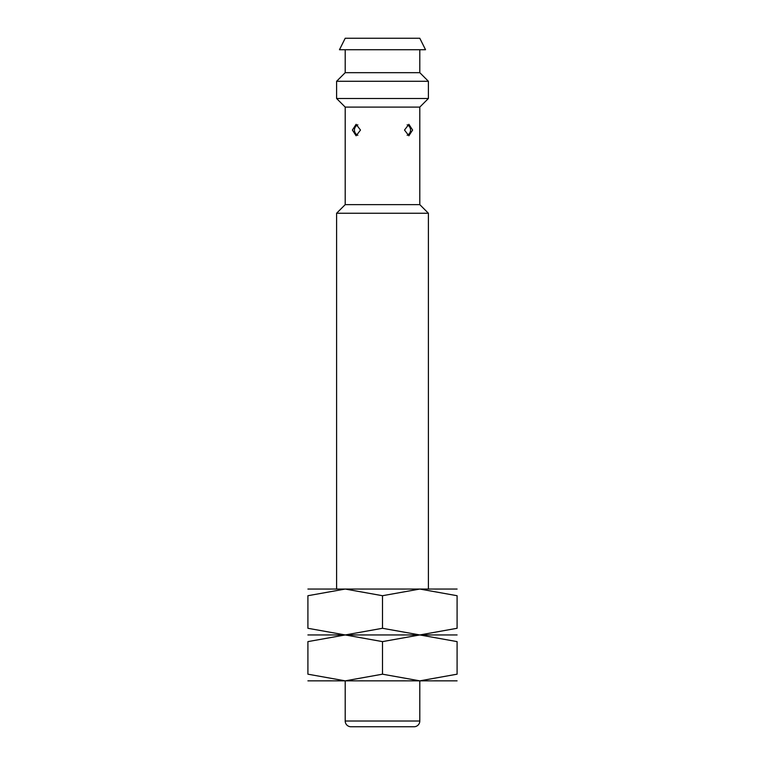 <?xml version="1.0" encoding="UTF-8"?>
<svg xmlns="http://www.w3.org/2000/svg" width="765" height="765" viewBox="0 0 765 765"><rect width="100%" height="100%" fill="white"/><g stroke="black" fill="none" stroke-linecap="round" stroke-linejoin="round"><path stroke-width="1.15" d="M428.4 589.05L428.4 213.244L336.6 213.244L345.206 204.638L345.206 107.1L336.6 98.494L336.6 81.281L428.4 81.281L428.4 98.494L336.6 98.494M428.4 213.244L419.794 204.638L345.206 204.638M419.794 204.638L419.794 107.1L345.206 107.1M404.503 130.05L408.873 124.312L412.612 130.05L408.873 135.787L404.503 130.05M428.4 81.281L419.794 72.675L345.206 72.675L345.206 49.725M419.794 38.25L345.206 38.25L339.469 49.725L425.531 49.725L419.794 38.25M345.206 721.013L419.794 721.013A5.738 5.738 0 0 1 414.056 726.75L350.944 726.75A5.738 5.738 0 0 1 345.206 721.013L345.206 680.85L307.913 674.185L307.913 641.615L345.206 634.95L307.913 628.285L307.913 595.715L345.206 589.05L382.5 595.715L419.794 589.05L457.088 595.715L457.088 628.285L419.794 634.95L307.913 634.95L345.206 634.95L382.5 641.615L419.794 634.95L382.5 628.285L345.206 634.95L419.794 634.95L457.088 641.615L457.088 674.185L419.794 680.85L307.913 680.85M360.497 130.05L356.127 135.787L352.388 130.05L356.127 124.312L360.497 130.05M457.088 589.05L307.913 589.05M457.088 595.725C457.088 586.793 457.088 586.793 457.088 595.725M307.913 595.725C307.913 586.793 307.913 586.793 307.913 595.725M457.088 628.275C457.088 637.207 457.088 637.207 457.088 628.275M457.088 634.95L419.794 634.95L457.088 634.95M307.913 628.275C307.913 637.207 307.913 637.207 307.913 628.275M382.5 595.715L382.5 628.285M457.088 680.85L419.794 680.85L382.5 674.185L345.206 680.85M457.088 641.625C457.088 632.693 457.088 632.693 457.088 641.625M307.913 641.625C307.913 632.693 307.913 632.693 307.913 641.625M457.088 674.175C457.088 683.107 457.088 683.107 457.088 674.175M307.913 674.175C307.913 683.107 307.913 683.107 307.913 674.175M382.5 641.615L382.5 674.185M419.794 107.1L428.4 98.494M419.794 72.675L419.794 49.725M419.794 721.013L419.794 680.85M407.162 135.29A5.738 5.738 0 0 0 407.162 124.81M357.838 124.81A5.738 5.738 0 0 0 357.838 135.29M345.206 72.675L336.6 81.281M336.6 589.05L336.6 213.244"/></g></svg>
